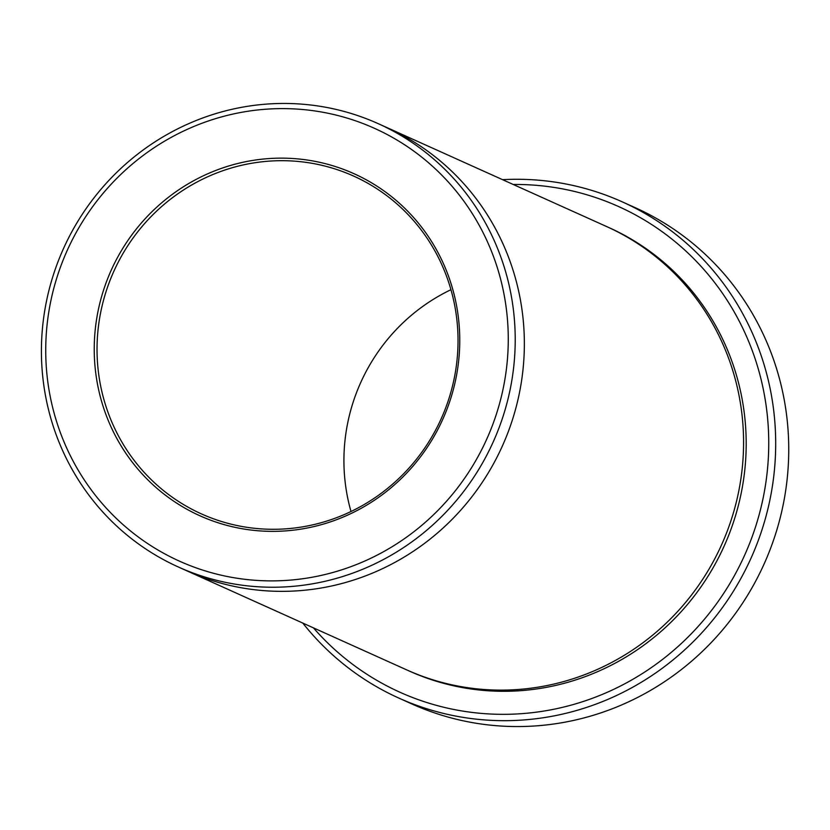 <?xml version="1.0" encoding="UTF-8"?>
<svg xmlns="http://www.w3.org/2000/svg" width="830" height="830" viewBox="0 0 830 830"><rect width="100%" height="100%" fill="white"/><g stroke="black" fill="none" stroke-linecap="round" stroke-linejoin="round"><path stroke-width="1.25" d="M313.439 627.864A266.316 258.047 -65.7 0 0 409.947 696.484A266.316 258.047 -65.7 0 0 763.361 496.921A266.316 258.047 -65.7 0 0 513.199 184.468M385.846 127.094A243.159 235.616 114.3 0 1 387.33 127.758A243.159 235.606 114.3 0 1 502.264 446.239A243.159 235.606 114.3 0 1 187.57 571.154A243.159 235.616 114.3 0 1 186.086 570.48M187.57 571.154L406.793 669.924A243.159 235.616 114.3 0 0 721.488 544.999A243.159 235.616 114.3 0 0 606.554 226.517L387.33 127.758A243.159 235.616 114.3 0 1 502.264 446.239A243.159 235.616 114.3 0 1 187.57 571.154L178.44 567.035A243.159 235.606 -65.7 0 0 187.622 570.936A243.159 235.606 -65.7 0 0 495.199 437.4A243.159 235.606 -65.7 0 0 378.19 123.649A243.159 235.606 -65.7 0 0 368.997 119.748A243.159 235.606 -65.7 0 0 61.43 253.285A243.159 235.606 -65.7 0 0 178.44 567.035M207.044 518.792A187.58 181.76 -65.7 0 0 458.202 316.064A187.58 181.76 -65.7 0 0 165.772 199.407A187.58 181.76 -65.7 0 0 207.044 518.792M188.483 564.981A237.359 229.993 -65.7 0 0 506.29 308.449A237.359 229.993 -65.7 0 0 136.255 160.833A237.359 229.993 -65.7 0 0 188.483 564.981M302.805 623.071A272.105 263.66 -65.7 0 0 398.815 698.072A272.105 263.66 -65.7 0 0 409.097 702.439A272.105 263.66 -65.7 0 0 753.287 553.008A272.105 263.66 -65.7 0 0 622.355 201.898A272.105 263.66 -65.7 0 0 612.073 197.53A272.105 263.66 -65.7 0 0 502.565 179.674M622.355 201.898L635.407 207.77A272.105 263.66 114.3 0 1 764.025 564.161A272.105 263.66 114.3 0 1 411.867 703.954L398.815 698.072M346.629 173.107A185.266 179.519 -65.7 0 0 112.289 274.844A185.266 179.519 -65.7 0 0 201.431 513.905A185.266 179.519 -65.7 0 0 208.434 516.872A185.266 179.519 -65.7 0 0 442.774 415.135A185.266 179.519 -65.7 0 0 353.632 176.074A185.266 179.519 -65.7 0 0 346.629 173.107M351.007 511.519A185.266 179.519 114.3 0 1 450.939 289.691M607.851 227.109A243.159 235.616 114.3 0 1 724.102 546.182A243.159 235.616 114.3 0 1 408.101 670.505M387.33 127.758L378.19 123.649"/></g></svg>
